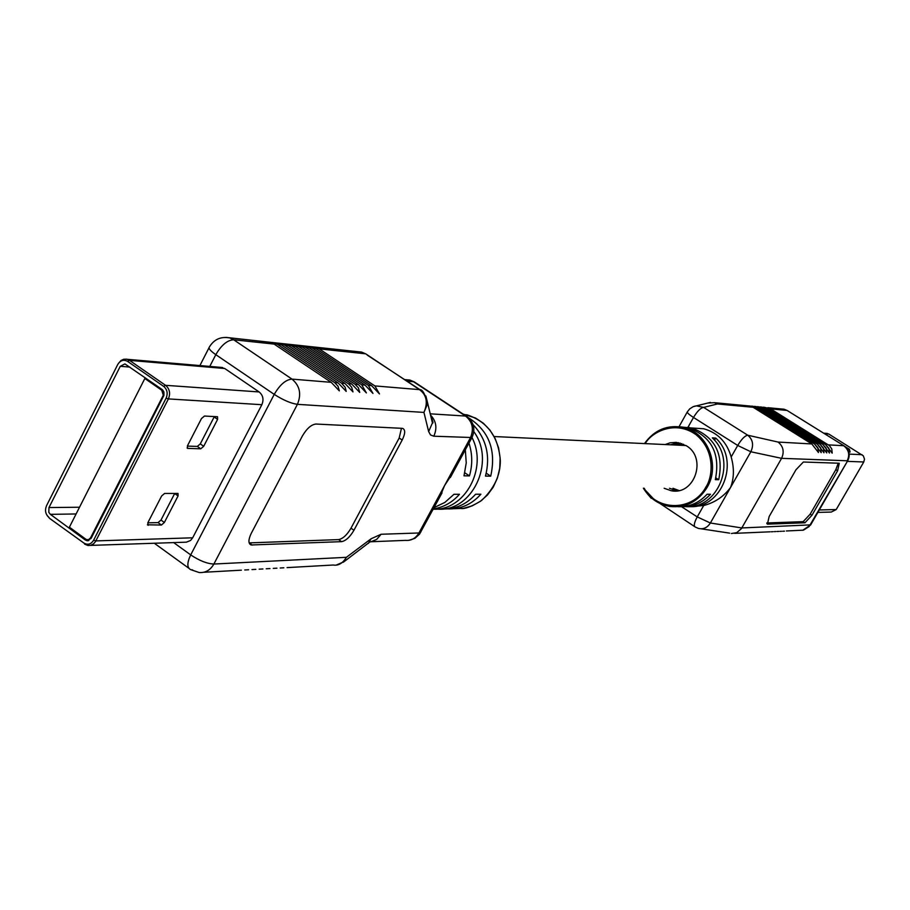 <?xml version="1.0" encoding="UTF-8"?>
<svg xmlns="http://www.w3.org/2000/svg" width="910" height="910" viewBox="0 0 910 910"><rect width="100%" height="100%" fill="white"/><g stroke="black" fill="none" stroke-linecap="round" stroke-linejoin="round"><path stroke-width="1.36" d="M209.778 366.411L215.806 354.673C210.255 350.782 208.14 348.177 209.459 346.881C214.18 339.237 220.982 336.268 229.877 337.963L233.688 339.783L274.115 344.082L270.702 342.342L225.885 337.382M273.99 342.751L277.846 343.115L281.247 344.833L277.686 344.458L273.648 342.661L267.563 342.012M192.556 569.876L190.838 569.705C186.925 567.908 186.88 562.971 190.702 554.895C199.415 560.708 207.139 563.756 213.884 564.041L297.411 404.336C290.893 403.414 283.169 400.093 274.24 394.383C279.882 384.691 285.808 379.607 291.996 379.106L331.195 382.325L339.328 390.868L338.008 386.17L334.664 382.61L338.111 382.894L346.198 391.391L345.197 387.33L341.534 383.167L284.784 345.22L280.758 343.423L274.706 342.774M281.076 343.514L284.921 343.866L288.299 345.584L284.784 345.22M341.534 383.167L344.947 383.451L352.989 391.914L351.67 387.25L348.917 384.145L291.803 345.959L287.799 344.185L281.781 343.536M288.083 344.264L291.917 344.617L295.284 346.335L291.803 345.959M295.033 345.004L298.833 345.368L302.2 347.063L298.753 346.699L294.76 344.924L288.777 344.287M301.904 345.732L305.692 346.096L309.047 347.791L305.635 347.427L301.665 345.663L295.704 345.026M308.706 346.46L312.483 346.824L315.815 348.519L312.437 348.155L308.49 346.403L302.552 345.766M315.815 348.519L371.599 385.635L379.481 393.928L374.863 385.908L319.183 348.871L315.247 347.12L309.343 346.494M319.183 348.871L365.206 353.762L361.611 352.09L356.936 351.601M267.039 341.955L270.702 342.342M452.759 473.052L444.546 485.622L440.212 496.246M468.297 417.644C488.977 430.726 496.45 450.234 490.717 476.169L485.474 476.101C490.57 456.092 486.44 438.938 473.075 424.629M468.957 443.113C472.483 453.953 472.643 464.885 469.446 475.896L464.009 475.828L466.238 462.917L465.328 449.813M434.07 507.598L444.819 502.457L453.999 494.289L459.47 494.278C452.224 502.502 443.523 507.382 433.365 508.906M442.351 508.974C455.273 509.407 466.352 504.504 475.6 494.232L480.878 494.221C471.676 504.436 460.631 509.327 447.765 508.895M433.205 509.19C464.714 510.942 488.09 468.172 471.983 437.517L472.245 437.016M473.848 431.67C496.246 462.121 471.744 512.853 436.891 509.054M173.548 542.519L190.702 554.895L274.24 394.383L215.806 354.673C221.369 345.083 227.329 340.113 233.688 339.783L291.996 379.106C299.822 385.692 301.631 394.098 297.411 404.336L423.946 412.412C428.166 402.482 426.653 394.872 419.408 389.56L365.82 353.899L361.611 352.09M224.725 368.504L259.134 391.948L165.563 385.317L129.504 360.36L224.725 368.504L220.083 367.299M90.363 545.409L186.368 542.167L190.52 540.506L192.681 537.799L261.852 404.7C263.968 399.536 263.07 395.281 259.134 391.948M331.195 382.325L274.115 344.082M407.123 381.165L413.527 381.734L415.517 382.7M490.717 476.169L486.259 473.189M469.446 475.896L464.828 472.802M333.299 565.03C338.395 565.861 342.751 563.29 346.38 557.318L343.309 562.255M49.652 518.416L83.845 543.02L49.652 518.416L47.195 515.617M204.443 416.041L217.536 416.746L217.604 419.362L203.704 446.298L200.769 448.801L187.54 448.391L187.46 445.798L201.474 418.566L204.443 416.041M148.159 525.343L147.795 522.841L161.616 495.995L164.596 493.436L177.996 493.447L178.064 495.939L164.357 522.488L161.423 525.047L147.397 524.797M48.856 517.312C45.454 514.218 44.681 510.362 46.512 505.744L117.731 364.535C120.359 360.314 123.658 359.268 127.605 361.406L163.675 386.386L165.563 385.317C169.669 388.866 170.614 393.404 168.395 398.91L95.516 541.564L93.628 543.782L90.59 545.363L87.94 545.5L84.607 544.112M309.047 347.791L365.035 385.101L372.963 393.427L368.334 385.362L371.599 385.635M302.2 347.063L358.415 384.555L366.377 392.927L361.736 384.828L365.035 385.101M348.337 383.724L351.715 384.009L359.712 392.426L358.392 387.785L355.071 384.282L358.415 384.555M425.857 395.975L427.723 403.392L423.946 412.412L428.644 431.567L432.432 422.957L430.748 415.984M430.237 413.822L465.567 416.052L467.501 417.007M420.932 531.872L418.941 532.976L381.108 534.261L376.672 539.414L370.7 541.871M402.106 428.337L402.789 428.451C405.473 429.873 405.28 433.729 402.186 440.03L353.956 530.246C349.963 537.025 345.834 540.836 341.591 541.655L251.149 544.976C248.18 543.577 248.225 539.698 251.262 533.351L302.393 435.981C306.75 428.542 311.277 424.56 315.963 424.037L402.106 428.337M118.391 363.443L121.019 360.497L123.715 359.245L126.592 359.154L129.504 360.36L127.605 361.406M214.362 416.552L200.28 443.898L203.704 446.298M200.769 448.801L197.345 446.412L187.312 446.105M197.345 446.412L200.28 443.898M147.795 522.829L158.044 522.613L160.99 520.065L174.731 493.413M83.845 543.02C87.735 545.283 90.989 544.362 93.593 540.244L166.12 398.159L168.395 398.91L261.852 404.7M334.664 382.61L277.686 344.458M430.521 415.04C436.288 421.125 437.38 428.178 433.797 436.209L471.983 437.528C475.702 428.906 473.803 421.785 466.273 416.177L414.266 381.882L409.83 380.05L405.428 379.652M249.169 542.895L338.622 539.596C342.877 538.765 347.006 534.966 350.998 528.187L399.183 438.006L401.458 428.303M163.675 386.386C167.235 389.457 168.043 393.382 166.12 398.159M48.981 507.552L120.268 366.298L124.932 363.92L162.503 389.764L163.914 391.994L163.948 395.327L91.091 538.413L87.041 540.745L85.358 540.039L50.357 514.343L48.81 512.33L48.981 507.552L79.511 507.234M338.111 382.894L281.247 344.833M312.437 348.155L368.334 385.362M344.947 383.451L288.299 345.584M305.635 347.427L361.736 384.828M163.607 396.237L161.787 390.265L144.838 378.514L69.171 527.618L85.745 539.732M69.388 527.174L86.2 539.482L88.418 539.744L90.522 537.924L91.171 538.254M145.236 377.752L144.838 378.514M351.715 384.009L295.284 346.335M298.753 346.699L355.071 384.282M764.491 407.327L770.679 408.897L829.51 445.673L831.808 449.017L832.184 453.146L825.688 444.717L828.839 448.243L829.465 453.021L822.947 444.558L826.109 448.107L826.735 452.896L820.194 444.41L823.357 447.959L823.982 452.771L817.419 444.251L820.592 447.822L821.218 452.645L814.632 444.091L817.806 447.674L818.431 452.509L811.822 443.943L753.116 407.271L747.679 405.803M694.353 406.258L696.355 405.849L703.623 407.407C700.689 407.805 697.31 411.161 693.5 417.462L737.703 445.456C741.559 439.109 744.915 435.697 747.758 435.219L778.084 442.067C783.328 446.366 784.5 451.792 781.588 458.333L741.388 528.664L736.69 532.691L731.39 533.51M753.116 407.271L717.421 403.96L703.623 407.407L747.758 435.219C752.866 439.53 753.889 445.047 750.841 451.758L781.588 458.333L847.233 460.778C849.997 454.716 848.791 449.688 843.65 445.718L828.407 444.865M717.421 403.96L714.441 402.686L707.787 403.05M749.351 405.962L756.096 407.543L751.728 406.053M752.763 406.235L759.054 407.816L754.697 406.338M755.732 406.508L761.988 408.089L757.643 406.611M758.667 406.781L764.901 408.363L760.578 406.884M761.59 407.054L767.801 408.635L763.49 407.157M770.679 408.897L786.832 410.399L780.916 408.931M756.096 407.543L814.632 444.091M844.23 445.968L787.457 410.683M839.282 463.236L837.621 470.788L811.925 515.299L804.929 522.795L767.414 524.149L769.155 516.539L795.977 469.753L803.359 462.018L839.282 463.236M692.123 428.007L703.748 428.769C717.751 432.716 726.897 442.123 731.174 456.979C734.324 468.127 734.108 478.296 730.537 487.498C723.723 496.632 714.771 502.638 703.692 505.516L693.477 506.449M766.8 522.966L803.166 521.658L810.162 514.173L835.835 469.662L838.246 463.201M770.053 531.815L734.654 533.351M772.977 531.69L771.236 531.781M775.877 531.554L774.148 531.645M778.767 531.417L777.049 531.508M781.633 531.281L779.927 531.372M784.477 531.156L782.782 531.247M786.377 530.974L803.428 530.155L809.07 526.606L847.745 460.665C850.543 454.954 849.257 449.984 843.888 445.752L787.082 410.444L784.124 409.227L767.79 407.691M731.174 456.979L737.703 445.456L750.841 451.758L710.369 523.011C707.297 527.789 703.293 529.574 698.357 528.391L695.229 527.015C693.545 525.957 694.205 522.59 697.242 516.903L703.692 505.516M678.03 506.711C689.359 507.086 699.028 502.934 707.059 494.255L710.482 494.244C702.679 502.684 693.272 506.836 682.238 506.677M685.731 506.62C718.434 509.486 737.498 460.665 712.348 437.869L715.715 438.063C740.797 460.767 721.789 509.407 689.188 506.574M689.405 427.507L687.687 427.268M681.738 427.086L691.782 427.984C714.941 436.652 723.916 453.897 718.718 479.707L715.317 479.661C720.538 453.76 711.54 436.459 688.313 427.768L679.997 426.801M759.054 407.816L817.419 444.251M825.688 444.717L767.801 408.635M715.851 477.875L718.718 479.707M674.037 444.967L680.111 443.011M670.511 444.797L678.371 442.635M645.236 443.614C651.105 432.546 674.97 419.328 696.161 434.775C716.136 451.474 712.382 477.613 705.989 486.907C693.227 511.306 657.35 511.784 644.143 488.215M677.54 445.126L681.829 443.545M681.021 445.286L683.535 444.239M715.715 438.063L714.509 440.212M694.705 526.674L650.878 497.417M850.122 452.054L848.609 451.531M847.346 461.37L863.772 461.973L864.5 459.129L863.328 455.842L828.771 434.036L825.745 433.319M863.772 461.973L836.199 509.566L819.284 509.953M678.94 490.513L672.99 488.283M677.177 490.808L669.464 488.283M665.176 444.546L670.056 442.817L676.198 442.362L686.265 445.729C707.468 457.821 694.546 495.882 671.08 490.695L664.118 488.26M761.988 408.089L820.194 444.41M822.947 444.558L764.901 408.363M817.862 512.41L831.251 512.057L836.199 509.566M371.564 541.723L405.45 540.381C411.218 540.847 415.711 538.379 418.941 532.976L470.39 437.846C474.144 429.042 472.529 421.774 465.567 416.052L413.527 381.734L409.83 380.05L404.745 379.595M454.192 508.713L463.258 508.383L472.097 505.903L480.275 501.399L487.43 495.051L493.231 487.157L497.395 478.057L499.738 468.195L500.136 458.003L498.589 447.959L495.142 438.54L489.989 430.168L483.358 423.23L475.555 418.031L463.088 414.073M367.322 355.162L421.102 390.401M374.863 385.908L419.999 389.673M368.288 543.463L371.132 538.743L346.38 557.318L213.884 564.041C210.381 570.126 205.501 572.959 199.233 572.538L190.838 569.705M93.593 540.244L95.88 540.904L192.681 537.799M381.108 534.261L371.132 538.743M433.797 436.209L430.498 434.935L428.644 431.567M217.604 419.362L214.157 416.985M187.062 447.936L187.767 448.425M158.044 522.613L161.423 525.047M160.99 520.065L164.357 522.488M174.674 493.527L178.064 495.939M399.183 438.006L402.186 440.03M353.956 530.246L350.998 528.187M249.203 542.895L252.32 545.113M338.622 539.596L341.591 541.655M120.268 366.298L129.834 367.071M85.358 540.039L86.086 540.017M76.087 513.968L50.357 514.343M162.958 395.896L90.522 537.924M88.896 540.506L85.881 539.88L87.587 540.574M162.378 389.662L161.787 390.265M85.847 539.255L85.881 539.88M778.084 442.067L811.822 443.943M681.567 506.722L697.242 516.903L710.369 523.011L741.832 527.948L810.662 524.877M687.983 427.302L693.5 417.462C688.972 414.528 686.925 412.651 687.346 411.843L689.735 408.852L693.136 406.69L710.437 402.402M835.835 469.662L837.621 470.788M811.925 515.299L810.162 514.173M766.914 523.671L767.71 524.183M803.166 521.658L804.929 522.795M644.53 443.579C654.449 429.861 667.405 424.481 683.41 427.438C707.514 432.307 720.629 465.203 707.115 487.419C698.163 501.683 685.753 508.03 669.896 506.46L655.575 501.012L643.438 488.204M849.178 454.101L862.032 454.693M828.771 434.036L824.562 433.74M849.439 449.278L848.097 450.325M199.893 365.57L209.016 347.757M361.645 352.102L315.247 347.12M312.483 346.824L308.49 346.403M305.692 346.096L301.665 345.663M298.833 345.368L294.76 344.924M291.917 344.617L287.799 344.185M284.921 343.866L280.758 343.423M277.846 343.115L273.648 342.661M463.918 414.619L466.944 414.812C487.453 421.546 498.578 436.846 500.329 460.71C500.375 475.498 494.062 488.795 481.413 500.625C472.426 506.108 465.795 508.77 461.529 508.61M369.835 541.996L343.969 561.743M203.76 572.276L241.377 570.172M244.744 569.978L248.635 569.762M251.979 569.58L255.812 569.364M259.145 569.171L262.922 568.966M266.232 568.773L269.963 568.568M273.262 568.386L276.936 568.181M280.2 567.999L283.829 567.794M287.082 567.612L333.219 565.019M154.245 543.19L188.768 568.204M430.794 416.143C432.955 421.33 433.501 423.605 432.432 422.957L427.723 403.392M442.033 492.879L419.51 534.181L414.846 538.356L408.806 540.358M336.541 564.951L344.003 561.72M222.609 367.526L127.298 359.313M419.988 389.662C422.467 389.412 425.038 394.019 427.711 403.471L427.711 403.471M450.336 477.522L471.983 437.528M249.658 543.918L251.149 544.976M88.27 540.711L87.041 540.745M69.171 527.618L85.779 539.812M714.441 402.686L750.477 406.076M802.677 530.291L810.594 525.013L847.745 460.665M701.144 528.812L729.672 533.146M703.748 428.769L698.653 428.439M695.229 428.212L691.782 427.984M688.313 427.768L683.41 427.438C667.383 424.492 654.404 429.861 644.473 443.579M679.042 426.688L687.243 412.025M669.896 506.46C658.544 504.538 649.706 498.452 643.381 488.204M651.298 498.35L647.442 493.891M671.08 490.695L676.392 490.695M844.969 446.503L849.383 449.244L850.111 452.077M823.652 433.171L827.327 433.433M494.21 436.538L685.935 445.525"/></g></svg>
